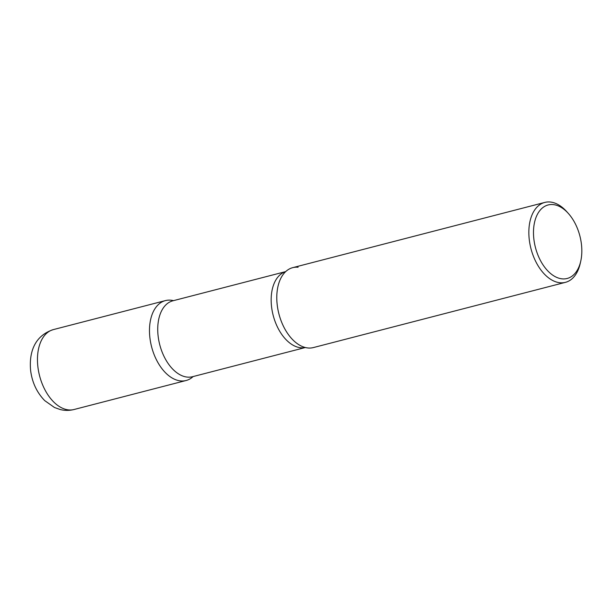 <?xml version="1.0" encoding="UTF-8"?>
<svg xmlns="http://www.w3.org/2000/svg" width="612" height="612" viewBox="0 0 612 612"><rect width="100%" height="100%" fill="white"/><g stroke="black" fill="none" stroke-linecap="round" stroke-linejoin="round"><path stroke-width="0.92" d="M149.948 338.153A41.272 24.954 75.5 0 0 186.094 380.511A41.272 24.954 75.5 0 0 193.124 376.564A41.272 24.954 -104.5 0 1 180.716 380.924A41.272 24.954 -104.5 0 1 149.948 338.153A41.272 24.954 -104.5 0 1 170.802 300.186A41.272 24.954 -104.5 0 1 173.479 300.645A41.272 24.954 75.5 0 0 165.416 300.599A41.272 24.954 75.5 0 0 149.948 338.153M568.334 213.427L566.72 211.622A41.272 24.954 75.5 0 0 544.772 202.427L292.72 267.658A41.272 24.954 75.5 0 0 277.251 305.204A41.272 24.954 75.5 0 0 313.398 347.57L565.457 282.339A41.272 24.954 75.5 0 0 580.184 263.65L580.719 261.286A37.967 22.958 75.5 0 0 581.4 243.936A37.967 22.958 75.5 0 0 568.334 213.427A37.967 22.958 75.5 0 0 542.997 207.483A37.967 22.958 75.5 0 0 533.916 239.506A37.967 22.958 75.5 0 0 556.27 277.19A37.967 22.958 75.5 0 0 580.719 261.286M544.772 202.427A41.272 24.954 75.5 0 0 529.311 239.973A41.272 24.954 75.5 0 0 565.457 282.339M308.012 347.983A41.272 24.954 -104.5 0 1 303.789 347.065A41.272 24.954 -104.5 0 1 278.904 313.864A41.272 24.954 -104.5 0 1 284.557 272.753A41.272 24.954 -104.5 0 1 298.098 267.245M74.067 409.504C69.493 410.66 64.918 410.683 60.336 409.573L54.491 407.508L44.722 400.623C36.873 392.522 32.184 382.554 30.646 370.711C28.978 353.835 33.576 336.026 53.389 329.593A41.272 24.954 75.5 0 0 37.929 367.146A41.272 24.954 75.5 0 0 74.067 409.504L186.094 380.511M305.304 347.517A39.206 23.707 -104.5 0 1 300.829 347.761A39.206 23.707 -104.5 0 1 272.355 311.776A39.206 23.707 -104.5 0 1 285.666 271.629M305.334 347.524L192.512 376.717A39.206 23.707 -104.5 0 1 187.402 377.114A39.206 23.707 -104.5 0 1 158.822 340.601A39.206 23.707 -104.5 0 1 172.867 300.806L285.689 271.606M53.389 329.593L165.416 300.599"/></g></svg>
